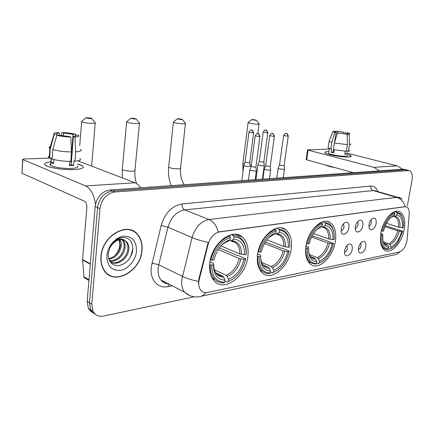 <?xml version="1.0" encoding="UTF-8"?>
<svg xmlns="http://www.w3.org/2000/svg" width="434" height="434" viewBox="0 0 434 434"><rect width="100%" height="100%" fill="white"/><g stroke="black" fill="none" stroke-linecap="round" stroke-linejoin="round"><path stroke-width="0.65" d="M335.336 241.206C336.572 231.984 334.75 225.707 329.856 222.382C321.898 217.076 307.945 230.682 305.932 246.328C304.863 254.899 306.437 260.905 310.657 264.328C318.795 270.854 333.209 256.944 335.336 241.206M291.187 248.894C292.31 239.807 290.395 233.356 285.436 229.537C276.398 222.441 259.505 237.241 257.568 254.742C256.63 262.966 258.197 269.02 262.277 272.899C271.462 281.774 289.12 266.557 291.187 248.894M247.863 256.429C248.861 247.711 246.973 241.217 242.199 236.942C232.201 227.492 211.646 243.425 209.823 263.047C209.025 270.653 210.463 276.567 214.125 280.798C224.139 292.793 245.915 276.312 247.863 256.429M404.228 229.223C405.606 220.152 404.081 214.309 399.643 211.694C393.34 208.315 382.869 220.098 380.819 233.297C379.571 241.96 380.96 247.64 384.98 250.342C391.43 254.389 402.09 242.438 404.228 229.223M369.019 224.53C369.562 221.839 370.679 219.864 372.361 218.617C375.22 217.407 376.484 219.007 376.142 223.418C375.334 229.109 369.741 232.266 368.998 227.367L369.019 224.53M368.889 226.347C370.142 225.816 370.994 224.557 371.433 222.561L371.037 219.87M355.413 226.662C355.945 223.971 357.063 221.975 358.766 220.673C361.804 219.327 363.166 220.933 362.857 225.496C362.032 231.496 355.967 234.604 355.359 229.25L355.413 226.662M355.294 228.523C356.661 228.062 357.583 226.76 358.061 224.622L357.562 221.801M341.2 228.886C341.71 226.212 342.827 224.194 344.547 222.837C347.77 221.318 349.245 222.93 348.974 227.671C348.139 234.018 341.536 237.035 341.113 231.165L341.2 228.886M341.086 230.79C342.572 230.405 343.576 229.065 344.097 226.77L343.484 223.825M358.533 247.955C359.113 245.129 360.307 243.089 362.113 241.836C364.913 240.756 366.144 242.335 365.808 246.566C364.994 252.414 359.059 255.642 358.473 250.467L358.533 247.955M358.403 249.555C359.732 249.04 360.627 247.749 361.093 245.677L360.714 243.078M344.645 250.608C345.209 247.776 346.413 245.704 348.258 244.396C351.225 243.197 352.549 244.787 352.24 249.159C351.41 255.328 344.981 258.496 344.563 252.848L344.645 250.608M344.52 252.241C345.963 251.801 346.934 250.467 347.444 248.243L346.967 245.525M407.141 239.367L406.918 241.044C405.508 247.011 403.018 250.651 399.448 251.97L207.544 292.511C204.81 293.042 202.575 292.304 200.844 290.308C198.756 287.585 198.235 283.928 199.287 279.344L208.125 244.315C210.311 237.289 214.108 233.156 219.512 231.919L405.063 206.741L406.647 206.942C408.589 207.962 409.446 210.392 409.219 214.233L407.141 239.367M402.166 199.249L399.942 197.562L397.528 197.264M141.983 250.478C142.558 243.919 141.072 238.543 137.524 234.349C127.471 221.21 102.023 235.798 100.948 256.434C100.536 261.718 101.496 266.259 103.835 270.062C113.35 286.608 140.855 271.565 141.983 250.478M132.603 230.986L131.426 230.226M133.96 231.403L135.007 232.396M406.49 169.824L403.311 169.173L109.883 190.005C101.724 191.513 96.82 197.009 95.165 206.481L87.174 301.456L89.469 302.861L90.663 309.865L91.129 310.684L92.898 312.751L95.16 314.162L92.567 312.453L90.663 309.865L89.469 302.861L97.563 207.555L89.469 302.861L91.78 304.277L92.968 311.303C95.241 315.35 98.789 316.939 103.617 316.077L194.112 296.796M109.883 190.005L112.308 191.003C104.144 192.528 99.223 198.045 97.563 207.555C99.223 198.045 104.144 192.528 112.308 191.003L405.687 169.781L112.308 191.003L114.755 192.007C106.58 193.548 101.648 199.092 99.977 208.635L91.78 304.277M406.87 169.922L408.877 170.437M198.474 283.429L198.799 279.111L208.195 242.4C201.87 241.038 196.504 239.432 192.088 237.582C195.316 227.226 200.953 221.204 209.004 219.512C213.376 221.454 216.452 225.609 218.226 231.984L405.313 206.627C403.739 201.837 400.859 198.756 396.681 197.378L398.927 197.665M407.407 205.645L412.012 180.181C412.761 175 411.844 171.783 409.257 170.529L114.755 192.007M108.229 274.662L109.558 275.161M87.174 301.456L88.379 308.438L90.272 311.015L92.865 312.724M401.683 198.94L399.893 197.736L398.005 197.399M327.741 151.634L328.842 151.618L327.741 151.634C324.524 151.797 323.965 152.394 326.07 153.424C329.759 155.22 343.044 157.341 348.545 156.999C342.236 157.406 326.514 154.591 325.028 152.811C324.361 152.133 325.267 151.743 327.741 151.634M347.629 154.368C350.233 155.155 351.437 155.817 351.247 156.349L348.545 156.999C350.862 156.869 351.697 156.484 351.057 155.839L347.629 154.368M402.633 169.222L397.045 165.826L347.797 153.327M379.446 170.866L373.782 167.329L308.129 150.115L306.697 159.837L353.569 172.705M306.697 159.837L306.154 159.609L307.581 149.904L329.232 149.063M307.581 149.904L308.129 150.115M336.806 135.12L337.375 131.48L344.043 132.327L343.82 133.726M346.484 134.079L346.668 132.929L347.959 133.444L347.547 133.829L347.195 136.048M334.017 151.005L333.204 151.005M347.466 155.399C347.932 155.871 347.319 156.153 345.621 156.245C341.037 156.533 329.683 154.504 328.592 153.207L328.679 152.643M349.603 150.348C350.054 150.766 349.668 151.043 348.442 151.189L347.363 150.918L346.842 154.2L345.936 154.276L344.797 154.287L345.285 151.233M334.484 142.786L336.095 132.381L334.815 132.392L331.793 142.357L330.773 148.96L331.625 148.933L331.115 152.215L333.724 152.887L334.202 149.795M335.048 167.622C330.361 166.83 327.193 165.956 325.543 165.012M346.397 151.265L333.388 149.621L334.419 142.998L337.451 133.005L347.14 134.231L347.455 144.647L346.397 151.265M330.773 148.96L328.099 147.837L328.196 147.224M348.442 151.189L349.495 144.593L349.186 134.209L347.547 133.829M350.656 143.817C351.106 144.207 350.721 144.468 349.495 144.593M347.455 144.647L334.419 142.998M331.793 142.357L329.108 141.283L329.27 140.676M346.668 132.929L347.911 132.918L349.885 133.65L349.186 134.209M347.14 134.231L337.451 133.005M334.815 132.392L332.867 131.632L333.724 131.122L335.319 131.491L335.227 132.082M336.095 132.381L334.869 131.887L335.319 131.491M337.375 131.48L335.78 131.111L335.406 132.153M335.78 131.111L344.043 132.327M345.269 133.84L345.29 132.316M333.421 149.627L333.03 152.144L333.8 152.377M334.028 150.934L333.247 150.734M346.842 154.2L344.889 153.707M333.03 152.144L331.115 152.215M107.1 273.811L108.37 274.434M101.171 256.402C100.759 261.637 101.713 266.134 104.035 269.899C113.458 286.261 140.665 271.375 141.782 250.505C142.347 244.022 140.882 238.705 137.377 234.561C127.433 221.535 102.229 235.977 101.171 256.402M118.862 238.271L119.887 244.673C119.48 248.682 117.864 252.295 115.032 255.512M120.223 239.644L121.265 242.807L121.249 246.376C119.665 253.521 115.52 257.834 108.815 259.315M119.578 239.742L120.326 245.926C118.867 252.707 114.967 256.977 108.63 258.74M122.605 239.693L123.321 240.485C124.84 242.59 125.388 245.161 124.97 248.21C124.015 255.523 116.388 262.559 109.65 261.149M122.035 239.617L122.388 240.035C123.907 242.134 124.455 244.705 124.037 247.749C122.008 256.022 117.142 260.357 109.439 260.769M124.699 240.349C119.003 238.44 114.088 240.87 109.965 247.63L108.196 253.537C108.25 261.848 111.918 265.868 119.193 265.603C126.359 263.682 130.851 258.745 132.685 250.798C133.13 240.778 128.931 236.449 120.099 237.805C116.29 239.112 113.111 241.716 110.556 245.617C115.477 239.194 120.191 237.436 124.699 240.349L127.102 242.308C128.616 244.413 129.158 247 128.73 250.065C127.77 259.114 116.469 266.612 110.019 261.745M124.2 240.127L126.153 241.846C127.667 243.957 128.214 246.539 127.786 249.599C126.815 257.894 117.153 265.326 110.382 261.979M136.498 251.27C136.639 241.223 132.332 236.188 123.565 236.172C115.623 237.072 107.659 246.235 106.894 255.572C106.992 265.89 111.478 270.838 120.354 270.409C128.231 269.156 135.668 260.248 136.498 251.27M131.323 230.465L130.081 229.825M132.88 248.72L130.466 257.058M252.409 119.507L251.747 119.638L255.702 120.299L256.255 120.104L252.409 119.507M259.125 123.771C259.461 124.048 258.968 124.184 257.639 124.189C253.369 123.983 250.196 123.468 248.123 122.643L248.357 122.307M394.593 211.705L396.502 212.286L397.023 213.246C401.976 214.103 404.087 218.888 403.354 227.59L402.367 227.758C402.969 220.06 401.081 215.806 396.709 214.993L394.918 216.257L393.974 216.517L392.727 216.165M386.472 223.298L398.455 227.145L402.367 227.758M385.311 225.647L402.692 231.268L398.119 241.95C395.824 245.367 393.356 247.586 390.725 248.611L392.873 247.494M380.667 234.832C380.032 242.004 381.426 246.696 384.855 248.899L387.736 249.577L388.517 249.056C383.434 248.601 381.188 243.903 381.784 234.973L380.585 234.805M381.291 231.013L382.446 231.165C385.045 221.817 389.168 215.953 394.815 213.566L394.289 212.606C388.359 215.069 384.041 221.21 381.334 231.024M394.289 212.606L393.291 212.297M402.638 218.199C401.813 215.465 400.463 213.653 398.575 212.763L396.502 212.286M381.784 234.973L382.842 234.783C382.349 242.66 384.345 246.848 388.821 247.342L388.517 249.056M394.815 213.566L394.501 215.318C390.974 216.669 387.936 220.054 385.381 225.49L383.504 230.986L382.446 231.165M396.709 214.993L397.023 213.246M388.821 247.342L387.654 245.139L386.613 244.196L384.443 243.452M380.797 233.4L382.376 234.072L382.842 234.783M391.115 217.347L394.501 215.318M389.944 249.127L388.587 248.655M390.725 248.611L391.029 246.897C395.916 244.532 399.475 239.378 401.7 231.447L402.692 231.268M383.358 241.895L388.821 243.767L389.862 244.705L391.029 246.897M401.7 231.447L397.799 230.828L384.898 226.629M178.19 118.683L177.278 118.862L181.461 119.551L182.231 119.285L178.19 118.683M185.475 123.261C185.958 123.636 185.269 123.826 183.425 123.836C178.857 123.647 175.51 123.12 173.378 122.252L173.681 121.791M322.755 221.796L324.903 222.533L325.446 223.613C331.744 224.47 334.647 229.738 334.158 239.422L332.921 239.633C333.296 231.067 330.703 226.38 325.142 225.566L323.308 226.955L322.397 227.237L321.193 226.868M313.554 233.492L328.598 238.933L332.921 239.633M312.203 235.754L326.287 240.599L333.502 243.517C330.844 253.505 326.102 260.026 319.272 263.08L318.48 263.644L316.619 262.906M305.992 248.015C305.558 255.046 307.126 259.961 310.695 262.765L315.713 264.208L316.505 263.644C310.05 263.286 306.963 258.127 307.245 248.167L305.731 247.912M306.437 243.675L307.896 243.908C310.711 233.427 315.637 226.798 322.668 224.015L322.126 222.93C314.737 225.805 309.578 232.743 306.637 243.756M322.126 222.93L320.916 222.512M333.806 232.157C333.03 228.013 331.316 225.137 328.652 223.537L324.903 222.533M307.245 248.167L308.579 247.933C308.368 256.716 311.113 261.311 316.804 261.729L316.505 263.644M322.668 224.015L322.364 225.978C316.142 228.523 311.764 234.425 309.225 243.68L307.896 243.908M325.142 225.566L325.446 223.613M316.804 261.729L315.589 259.244L314.509 258.17L310.722 256.689M305.986 245.98L308.276 246.973L308.579 247.933M319.153 227.953L322.364 225.978M319.272 263.08L319.57 261.176C325.63 258.409 329.862 252.593 332.265 243.74L333.502 243.517M309.393 254.563L317.281 257.633L318.361 258.702L319.57 261.176M332.265 243.74L327.952 243.035L311.558 237.024M131.806 118.167L130.71 118.384L135.039 119.084L135.967 118.77L131.806 118.167M139.477 122.93C140.052 123.37 139.227 123.598 136.998 123.614C132.251 123.435 128.795 122.909 126.63 122.025L126.983 121.477M276.556 228.289L278.812 229.125L279.366 230.286C286.619 231.132 290.091 236.704 289.787 247.006L288.377 247.244C288.577 238.13 285.474 233.172 279.073 232.374L276.344 234.132L274.885 233.649M266.791 239.828L283.798 246.496L288.377 247.244M265.315 241.971L280.749 248.069L281.921 248.172L289.082 250.998L289.147 251.373C286.38 262.017 281.124 269.02 273.377 272.378L272.579 272.97L270.36 272.01M260.161 270.436L260.639 270.496M257.791 256.521C257.481 263.199 259.038 268.12 262.456 271.283C264.447 272.991 266.769 273.767 269.422 273.61L270.214 273.019C262.782 272.747 259.087 267.301 259.131 256.684L257.384 256.353M258.084 251.839L259.754 252.138C262.706 240.924 268.185 233.79 276.192 230.747L275.633 229.581C267.225 232.727 261.485 240.192 258.409 251.975M275.633 229.581L274.31 229.087M289.722 242.243C289.223 236.899 287.362 233.063 284.124 230.742L278.812 229.125M259.131 256.684L260.66 256.413C260.671 265.776 263.953 270.632 270.507 270.979L270.214 273.019M276.192 230.747L275.894 232.841C268.814 235.629 263.943 241.977 261.284 251.877L259.754 252.138M279.073 232.374L279.366 230.286M270.507 270.979L269.264 268.31L268.174 267.154L263.015 264.952M257.677 253.998L260.498 255.273L260.66 256.413M273.246 234.61L275.894 232.841M273.377 272.378L273.67 270.344C280.538 267.306 285.23 261.067 287.737 251.622L289.147 251.373M261.583 262.407L271.337 266.541L272.427 267.691L273.67 270.344M287.737 251.622L283.163 250.868L264.463 243.431M87.169 117.668L85.861 117.929L90.326 118.634C91.536 118.628 91.905 118.509 91.438 118.27L87.169 117.668M95.22 122.605C95.898 123.115 94.916 123.381 92.274 123.397C87.353 123.234 83.795 122.703 81.597 121.808L81.999 121.173M231.1 234.68L233.432 235.619L233.997 236.861C242.243 237.68 246.322 243.545 246.235 254.449L244.64 254.72C244.646 245.074 241 239.856 233.709 239.074L231.018 240.919L229.298 240.29M221.014 245.932L239.812 253.917L244.64 254.72M219.376 247.857L237.186 255.485L238.44 255.593L245.628 258.664L245.617 259.076C242.752 270.371 236.969 277.852 228.262 281.514L227.47 282.133L224.855 280.906M212.817 279.122L214.781 279.469M233.492 235.239L232.369 234.431M210.224 264.914C210.04 271 211.461 275.753 214.499 279.176C217.049 281.867 220.179 283.098 223.895 282.859L224.687 282.236C216.23 282.062 211.89 276.349 211.656 265.093L209.665 264.659M210.354 259.879L212.248 260.259C215.318 248.324 221.373 240.696 230.4 237.382L229.836 236.134C220.353 239.563 214.011 247.543 210.816 260.085M229.836 236.134L228.409 235.559M246.273 253.461C246.447 246.648 244.608 241.548 240.756 238.168C238.667 236.47 236.226 235.619 233.432 235.619M211.656 265.093L213.387 264.783C213.647 274.706 217.505 279.805 224.964 280.076L224.687 282.236M230.4 237.382L230.112 239.606C222.132 242.639 216.756 249.425 213.984 259.966L212.248 260.259M233.709 239.074L233.997 236.861M224.964 280.076L223.711 277.223L222.609 275.981L215.823 272.829M209.991 261.827L213.392 263.443L213.387 264.783M225.794 242.215L228.284 241.152L230.112 239.606M228.262 281.514L228.539 279.36C236.259 276.051 241.423 269.384 244.027 259.358L245.617 259.076M214.358 269.829L226.19 275.292L227.286 276.523L228.539 279.36M244.027 259.358L239.205 258.55L218.248 249.512M258.013 164.573L258.838 165.256L263.433 165.837L264.263 165.425M259.315 161.198L259.944 161.665L263.264 162.083L263.861 161.801L267.767 132.771M243.816 165.3L243.74 165.604L244.608 165.989L249.295 166.58L250.174 166.146M245.129 161.855L245.731 162.327L249.116 162.755L249.756 162.452L253.608 132.864M278.205 168.132L278.129 168.419L279.105 168.848L283.733 169.428L284.509 169.021M279.539 164.736L280.223 165.229L283.565 165.652L284.124 165.365L288.241 136.146M264.301 168.929L264.219 169.238L265.163 169.656L269.883 170.253L270.707 169.813M265.641 165.468L266.297 165.967L269.704 166.396L270.306 166.092L274.375 136.309M249.838 169.759L249.751 170.09L250.657 170.497L255.474 171.104L256.358 170.638M251.183 166.227L251.812 166.737L255.29 167.177L255.93 166.851L259.95 136.482M77.518 163.938C81.38 165.001 83.301 166.081 83.274 167.171C82.927 168.463 79.916 169.265 74.23 169.58C64.449 169.808 55.867 168.842 48.483 166.672C42.678 164.383 43.476 162.755 50.876 161.784C45.196 162.441 43.405 163.618 45.505 165.316C48.809 167.849 64.161 170.133 74.23 169.58C81.961 169.07 84.69 167.839 82.411 165.886L77.518 163.938M140.768 187.813C139.043 185.285 137.101 183.598 134.941 182.752L77.854 160.862M95.507 204.175C94.102 194.687 90.798 188.611 85.596 185.936L22.823 159.533L21.988 173.274L84.37 201.17C86.089 202.255 86.908 204.376 86.838 207.528L82.59 259.586L90.343 263.829M21.988 173.274L22.644 159.441L23.816 158.98L51.131 158.095M21.809 173.177L21.825 172.873M85.579 278.471L84.191 277.673L83.936 276.811L82.59 259.586M50.648 165.066L50.36 165.142M63.304 135.988L63.516 133.081L73.042 134.28L70.948 161.942L71.409 162.066M75.516 136.097L75.587 135.148C76.585 135.804 75.842 136.238 73.346 136.466L71.219 164.584L69.483 164.725M77.377 165.761C79.031 167.188 77.04 168.083 71.398 168.441C64.08 168.831 53.019 167.182 50.626 165.349C49.709 164.692 49.747 164.112 50.745 163.618M79.78 158.486C81.521 159.837 79.921 160.754 74.973 161.242L73.932 160.84L73.574 165.511L71.61 165.642L69.413 165.685L69.733 161.388M56.849 135.305L56.914 134.399L54.299 134.415L50.279 148.656L49.633 158.063L51.358 158.009L51.033 162.685L53.518 163.689L53.811 159.517M70.807 161.399C63.565 161.302 57.331 160.52 52.118 159.05L52.774 149.605L56.816 135.305L59.431 135.283L69.163 136.509L70.753 137.057L71.523 151.96L70.807 161.399M49.633 158.063L49.281 157.851C48.125 157.054 48.293 156.376 49.785 155.822M74.973 161.242L75.695 151.846L74.936 137.014L73.346 136.466M80.502 149.296C82.254 150.576 80.653 151.428 75.695 151.846M71.523 151.96C64.259 151.813 58.01 151.027 52.774 149.605M50.279 148.656L49.753 148.336C48.689 147.544 49.08 146.898 50.914 146.404M75.587 135.148L78.223 135.191C79.785 136.124 78.69 136.732 74.936 137.014M70.753 137.057C65.409 136.862 60.765 136.276 56.816 135.305M54.299 134.415L54.06 134.28C52.861 133.379 54.12 132.809 57.836 132.576L59.366 133.108L59.208 135.283M56.914 134.399C56.002 133.743 56.816 133.314 59.366 133.108M63.516 133.081L61.986 132.554L61.335 135.679M61.986 132.554C67.167 132.761 71.686 133.33 75.549 134.263L73.042 134.28M75.776 135.972L75.673 135.202M75.668 135.148L75.549 134.263M71.42 161.92L70.948 161.942M73.574 165.511L71.219 164.584M53.594 162.587L51.033 162.685M405.063 206.741L404.743 206.649M219.512 231.919L219.175 231.778M208.125 244.315L207.631 244.098M199.287 279.344L198.799 279.111M172.184 285.805L167.887 286.641L168.897 284.118M167.887 286.641C157.933 288.87 149.735 279.735 151.238 267.165L161.166 225.512C165.05 212.991 172.01 205.803 182.041 203.953L370.734 186.088C374.043 185.904 376.424 187.743 377.878 191.6M198.457 281.422C192.11 280.147 186.756 278.465 182.394 276.393L158.741 264.74L158.16 268.022C157.705 272.997 158.687 277.028 161.101 280.114C163.032 282.425 165.473 283.679 168.43 283.879M189.87 295.641L184.596 292.185C182.204 289.044 181.266 284.91 181.775 279.784L192.088 237.582L167.985 227.21L158.741 264.74L151.954 263.058M205.705 292.684C203.991 295.093 201.902 296.417 199.439 296.655C193.879 297.583 188.931 296.091 184.596 292.185L161.101 280.114C162.772 282.382 165.061 283.559 167.969 283.641M182.041 203.953C181.911 206.877 182.779 208.852 184.645 209.888L209.004 219.512L396.681 197.378L373.169 190.591L184.645 209.888C176.638 211.429 171.083 217.206 167.985 227.21L161.166 225.512M201.257 296.265L393.822 254.991C396.139 254.709 398.135 253.668 399.812 251.877M408.079 170.394L403.311 169.173M99.977 208.635L95.165 206.481M398.049 197.416L375.453 190.9L373.169 190.591C371.358 189.837 370.549 188.34 370.734 186.088M165.913 283.391L166.162 282.713M149.817 186.951L151.569 187.043M351.16 172.699L352.804 172.759M373.782 167.329L397.045 165.826M242.948 163.016L242.894 163.428L244.288 164.079M250.022 165.061L251.329 165.115M398.455 227.145C398.879 221.785 397.734 218.34 395.021 216.81L394.126 216.523M383.07 241.201C384.047 243.729 385.571 245.042 387.654 245.139M392.71 216.588L390.969 217.472M399.92 227.454C400.387 220.754 398.721 217.022 394.918 216.257M383.944 242.953L384.812 243.713L386.613 244.196M389.862 244.705C394.143 242.584 397.273 238.065 399.253 231.143M388.821 243.767C392.906 241.733 395.895 237.414 397.799 230.828M168.696 166.596L168.636 167.161C170.708 168.283 174.007 168.848 178.531 168.853C180.365 168.734 181.054 168.419 180.593 167.915L185.432 123.652M328.598 238.933C328.869 233.563 327.534 229.895 324.599 227.937L322.646 227.232M308.607 251.856C309.632 256.624 311.959 259.087 315.589 259.244M320.531 227.373L316.858 229.472M330.176 239.291C330.437 231.843 328.147 227.731 323.308 226.955M310.104 255.973L311.227 257.129L314.509 258.17M318.361 258.702C323.656 256.228 327.377 251.129 329.525 243.398M317.281 257.633C322.332 255.263 325.885 250.396 327.952 243.035M122.345 168.842L122.285 169.51C124.395 170.654 127.797 171.213 132.495 171.197C134.703 171.045 135.527 170.676 134.979 170.074L139.433 123.392M283.798 246.496C283.966 241.277 282.594 237.544 279.664 235.304L277.608 234.317M260.628 257.422C261.257 264.404 264.138 268.033 269.264 268.31M274.055 234.317L268.456 237.843M285.442 246.886C285.539 238.96 282.8 234.61 277.228 233.839M262.391 264.143L263.525 265.472L268.174 267.154M272.427 267.691C278.433 264.979 282.561 259.505 284.807 251.259M271.337 266.541C277.06 263.937 281.004 258.713 283.163 250.868M239.812 253.917C239.893 249.002 238.559 245.302 235.803 242.818L232.803 241.179M213.555 263.785C213.848 272.384 217.233 276.865 223.711 277.223M228.284 241.152C225.208 242.156 222.371 244.217 219.772 247.331M241.521 254.34C241.434 245.948 238.223 241.375 231.881 240.615M215.259 272.004L216.24 273.328C217.987 275.123 220.114 276.008 222.609 275.981M227.286 276.523C234.029 273.572 238.57 267.724 240.913 258.979M226.19 275.292C232.619 272.46 236.953 266.877 239.205 258.55M263.199 132.023L263.183 132.164C265.521 128.399 265.429 130.623 265.554 130.005L265.798 130.043C266.818 130.444 267.284 131.372 267.198 132.826L267.789 132.625C265.651 127.927 265.923 130.894 265.554 130.005L265.364 130.01M259.288 161.383L263.183 132.164L267.198 132.826M248.959 132.11L248.937 132.262C251.302 128.41 251.215 130.677 251.351 130.048L251.595 130.086C252.615 130.498 253.082 131.442 252.995 132.929L253.63 132.712C251.834 128.176 251.557 130.829 251.351 130.048L251.161 130.054M245.101 162.05L248.937 132.262L252.995 132.929M283.641 135.375L283.619 135.522C286.006 131.73 285.892 133.97 286.011 133.352L286.272 133.39C287.324 133.797 287.802 134.735 287.709 136.2L288.263 135.999C286.527 131.502 286.25 134.122 286.011 133.352L285.8 133.357M279.518 164.925L283.619 135.522L287.709 136.2M269.693 135.527L269.671 135.685C272.08 131.811 271.977 134.101 272.102 133.46L272.362 133.504C273.42 133.922 273.897 134.876 273.805 136.374L274.397 136.151C272.221 131.345 272.487 134.372 272.102 133.46L271.89 133.471M265.613 165.669L269.671 135.685L273.805 136.374M255.181 135.69L255.159 135.858C257.595 131.893 257.498 134.231 257.628 133.58L257.888 133.618C258.946 134.046 259.429 135.023 259.342 136.547L259.971 136.314C257.747 131.421 258.008 134.502 257.628 133.58L257.416 133.585M251.156 166.444L255.159 135.858L259.342 136.547M85.596 185.936L134.941 182.752M90.31 264.235L82.59 260.009M83.936 276.811L89.003 279.729M327.014 221.411L329.856 222.382M281.042 227.915L285.436 229.537M235.613 234.306L242.199 236.942M398.276 211.282L399.643 211.694M399.068 197.313L399.942 197.562M92.968 311.303L88.379 308.438M147.799 187.314L353.401 172.716M398.135 197.226L399.025 197.481M347.959 133.444L347.911 133.753M329.325 148.471L328.592 153.207M329.108 141.283L328.099 147.837M332.867 131.632L329.053 141.234M103.59 269.66L104.035 269.899M122.388 240.035L123.321 240.485M126.153 241.846L127.102 242.308M255.583 176.481L256.234 177.685M251.747 119.638L248.031 122.556M242.937 171.826L242.894 163.428L248.123 122.643M382.625 248.118L384.855 248.899M394.831 211.618L398.575 212.763M257.834 133.591L259.087 124.059M256.353 120.229L258.962 123.679M180.539 168.473C180.099 174.766 181.309 180.115 184.179 184.51M177.278 118.862L173.247 122.144M171.164 185.432C168.886 179.654 168.045 173.567 168.636 167.161L173.378 122.252M322.657 227.259L324.599 227.937L322.397 227.237M308.265 261.794L310.695 262.765M182.361 119.453L185.264 123.142M134.92 170.736C134.594 175.238 135.131 179.508 136.536 183.549M130.71 118.384L126.473 121.894M122.366 177.929L122.285 169.51L126.63 122.025M276.626 234.154L279.664 235.304L276.344 234.132M260.031 270.23L262.456 271.283M272.172 235.114L273.409 234.599M136.124 118.959L139.222 122.8M85.861 117.929L81.413 121.666M78.532 161.123L78.565 160.699M79.753 145.455L81.597 121.808M231.213 240.93L235.803 242.818L231.018 240.919M212.172 278.069L214.499 279.176M91.65 166.151L95.176 123.131M91.617 118.487L94.932 122.459M256 179.432L257.937 164.86M263.861 161.974L264.23 165.397M262.434 178.976L264.225 165.69M259.272 161.367L257.91 164.833M241.83 180.436L243.74 165.604M249.751 162.636L250.141 166.113M245.08 162.034L243.713 165.571M276.805 177.962L278.129 168.419M284.124 165.544L284.471 168.994M283.31 177.501L284.471 169.293M279.496 164.904L278.102 168.392M262.912 178.944L264.219 169.238M270.301 166.282L270.67 169.786M269.519 178.477L270.67 170.101M265.592 165.647L264.192 169.206M248.46 179.964L249.751 170.09M255.93 167.052L256.32 170.605M255.181 179.486L256.315 170.947M251.134 166.423L249.718 170.057M84.191 277.673L88.948 280.413M51.136 158.014L50.626 165.349M49.932 148.455L49.281 157.851M54.06 134.28L49.753 148.336"/></g></svg>
